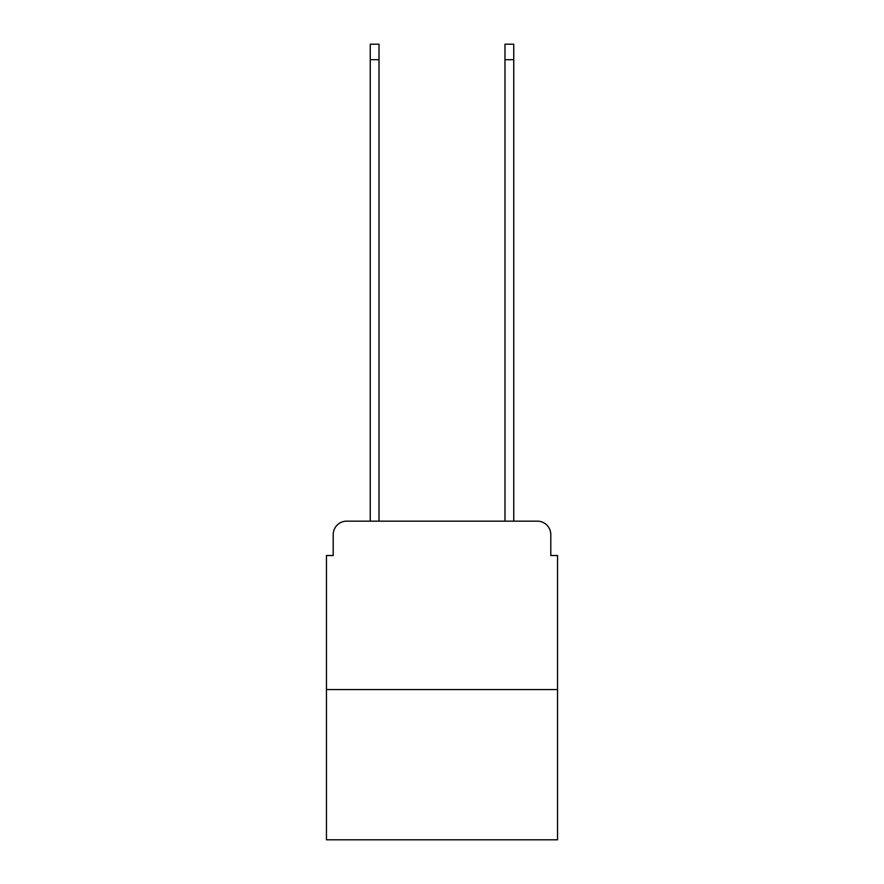 <?xml version="1.0" encoding="UTF-8"?>
<svg xmlns="http://www.w3.org/2000/svg" width="884" height="884" viewBox="0 0 884 884"><rect width="100%" height="100%" fill="white"/><g stroke="black" fill="none" stroke-linecap="round" stroke-linejoin="round"><path stroke-width="1.33" d="M333.202 534.632L333.202 555.517L333.202 534.632A13.47 13.47 0 0 1 346.672 521.151L370.252 521.151L370.252 44.2L379.015 44.2L379.015 521.151L389.457 521.151M557.539 689.575L326.461 689.575L326.461 839.8L557.539 839.8L557.539 555.517L550.798 555.517L550.798 534.632A13.47 13.47 0 0 0 537.328 521.151L346.672 521.151M326.461 689.575L326.461 555.517L333.202 555.517M494.543 521.151L504.985 521.151L504.985 44.2L513.748 44.2L513.748 521.151L537.328 521.151M550.798 555.517L550.798 534.632M370.252 59.692L379.015 59.692M513.748 59.692L504.985 59.692"/></g></svg>
